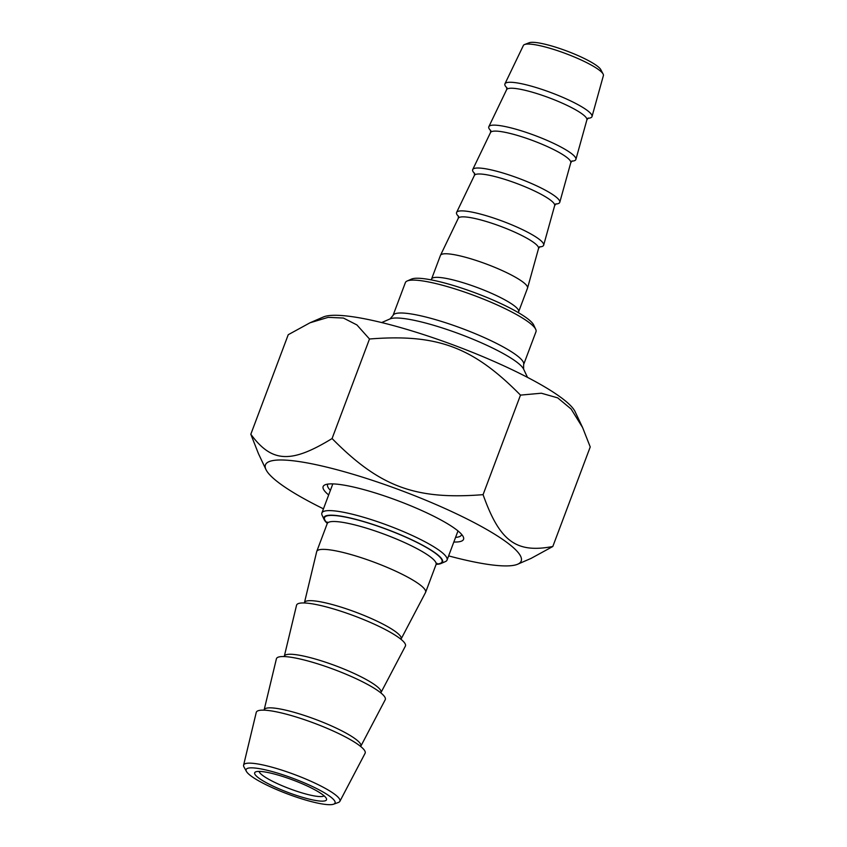 <?xml version="1.0" encoding="UTF-8"?>
<svg xmlns="http://www.w3.org/2000/svg" width="847" height="847" viewBox="0 0 847 847"><rect width="100%" height="100%" fill="white"/><g stroke="black" fill="none" stroke-linecap="round" stroke-linejoin="round"><path stroke-width="1.27" d="M310.002 322.792L323.321 317A136.632 23.78 20.6 0 1 456.088 346A136.632 23.78 20.6 0 1 575.081 411.631L582.62 427.587L571.111 409.006L557.697 397.868L541.349 393.22L520.492 395.115C472.827 346.847 437.306 333.644 369.493 339.001L356.915 324.941L343.437 318.048L328.16 317.35L310.002 322.792L288.234 334.713L250.818 434.257C271.813 462.706 290.934 463.711 332.077 438.545C379.742 486.813 415.263 500.016 483.076 494.659C499.666 541.286 516.067 553.483 552.816 546.495L531.048 558.406L517.729 564.197A136.632 23.78 -159.4 0 0 401.7 490.699A136.632 23.78 -159.4 0 0 265.969 469.566A136.632 23.78 -159.4 0 0 323.448 508.835M552.816 546.495L590.232 446.951L582.62 427.587M265.969 469.566L258.43 453.611L250.818 434.257M448.624 555.886A136.632 23.78 -159.4 0 0 517.729 564.197M461.604 534.372A71.508 12.44 20.6 0 1 461.477 534.902A71.508 12.44 20.6 0 1 455.57 537.39M330.404 490.339A71.508 12.44 20.6 0 1 327.598 484.579A71.508 12.44 20.6 0 1 327.853 484.092M453.833 542.016A75.002 13.054 -159.4 0 0 463.245 536.765A75.002 13.054 -159.4 0 0 397.921 500.736A75.002 13.054 -159.4 0 0 325.047 484.823A75.002 13.054 -159.4 0 0 328.668 494.966M483.076 494.659L520.492 395.115M332.077 438.545L369.493 339.001M535.717 329.314L533.674 324.983A66.278 11.53 -159.4 0 0 485.924 297.053A66.278 11.53 -159.4 0 0 419.466 278.303A66.278 11.53 -159.4 0 0 411.547 279.076L407.163 280.992A69.772 12.144 20.6 0 1 415.496 280.166A69.772 12.144 20.6 0 1 485.458 299.912A69.772 12.144 20.6 0 1 535.717 329.314A69.772 12.144 20.6 0 1 535.992 331.706L523.626 364.591A69.772 12.144 -159.4 0 0 462.589 328.678A69.772 12.144 -159.4 0 0 393.008 315.497L390.033 318.917A72.493 12.62 20.6 0 1 460.482 334.3A72.493 12.62 20.6 0 1 523.615 369.133L523.626 364.591M518.65 311.728L527.512 288.149A46.511 8.099 -159.4 0 0 527.554 288.033A46.511 8.099 -159.4 0 0 486.824 264.211A46.511 8.099 -159.4 0 0 440.493 255.307A46.511 8.099 -159.4 0 0 440.44 255.423L431.578 279.002A46.511 8.099 -159.4 0 1 477.962 287.789A46.511 8.099 -159.4 0 1 518.65 311.728L518.375 312.649M393.008 315.497L405.374 282.612A69.772 12.144 20.6 0 1 407.163 280.992M504.95 83.811L523.382 45.473A42.742 7.443 20.6 0 1 524.589 44.52A42.742 7.443 20.6 0 1 529.534 44.086A42.742 7.443 20.6 0 1 572.074 56.05A42.742 7.443 20.6 0 1 603.117 74.038A42.742 7.443 20.6 0 1 603.403 75.552L592.021 116.537A46.511 8.099 -159.4 0 0 551.291 92.715A46.511 8.099 -159.4 0 0 504.95 83.811A46.511 8.099 -159.4 0 0 506.919 87.876M603.117 74.038L600.798 69.645A38.951 6.776 -159.4 0 0 572.508 53.255A38.951 6.776 -159.4 0 0 533.748 42.35A38.951 6.776 -159.4 0 0 529.237 42.742L524.589 44.52M587.86 118.294A46.511 8.099 -159.4 0 0 592.021 116.537M539.518 246.922A46.511 8.099 -159.4 0 0 543.668 245.154A46.511 8.099 -159.4 0 0 502.938 221.332A46.511 8.099 -159.4 0 0 456.607 212.428A46.511 8.099 -159.4 0 0 458.566 216.493M555.632 204.042A46.511 8.099 -159.4 0 0 559.782 202.285A46.511 8.099 -159.4 0 0 519.052 178.463A46.511 8.099 -159.4 0 0 472.721 169.559A46.511 8.099 -159.4 0 0 474.691 173.614M571.746 161.174A46.511 8.099 -159.4 0 0 575.896 159.416A46.511 8.099 -159.4 0 0 535.177 135.584A46.511 8.099 -159.4 0 0 488.835 126.69A46.511 8.099 -159.4 0 0 490.805 130.745M333.591 804.195L338.334 802.48A51.423 8.946 -159.4 0 0 339.859 801.347A51.423 8.946 -159.4 0 0 307.302 779.674A51.423 8.946 -159.4 0 0 251.114 763.189A51.423 8.946 -159.4 0 0 243.597 765.169A51.423 8.946 -159.4 0 0 244 767.022L246.435 771.437A47.517 8.269 20.6 0 1 293.507 778.531A47.517 8.269 20.6 0 1 333.591 804.195A47.517 8.269 20.6 0 1 328.181 804.65A47.517 8.269 20.6 0 1 281.045 791.416A47.517 8.269 20.6 0 1 246.435 771.437M320.949 801.114A38.369 6.681 -159.4 0 0 326.37 798.456A38.369 6.681 -159.4 0 0 292.946 780.023A38.369 6.681 -159.4 0 0 255.656 771.882A38.369 6.681 -159.4 0 0 276.408 787.668A38.369 6.681 -159.4 0 0 320.949 801.114M243.597 765.169L256.249 712.433A58.136 10.122 20.6 0 1 264.751 710.188A58.136 10.122 20.6 0 1 328.276 728.833A58.136 10.122 20.6 0 1 365.068 753.332L339.859 801.347M324.094 795.82A34.886 6.067 20.6 0 1 319.393 796.551A34.886 6.067 20.6 0 1 283.152 786.154A34.886 6.067 20.6 0 1 259.097 771.395M440.959 563.52L445.342 561.614A66.86 11.636 -159.4 0 0 447.057 560.058A66.86 11.636 -159.4 0 0 403.987 531.831A66.86 11.636 -159.4 0 0 331.579 510.667A66.86 11.636 -159.4 0 0 321.881 513.007A66.86 11.636 -159.4 0 0 322.146 515.304L324.189 519.624A63.377 11.032 20.6 0 1 387.143 529.428A63.377 11.032 20.6 0 1 440.959 563.52A63.377 11.032 20.6 0 1 436.141 564.314M327.291 523.393A63.377 11.032 20.6 0 1 324.189 519.624M304.444 602.704L316.683 551.662A58.136 10.122 20.6 0 1 316.746 551.45A58.136 10.122 20.6 0 1 325.184 549.417A58.136 10.122 20.6 0 1 388.148 567.808A58.136 10.122 20.6 0 1 425.596 592.36A58.136 10.122 20.6 0 1 425.501 592.561L401.097 639.03A51.646 8.989 -159.4 0 0 368.413 617.262A51.646 8.989 -159.4 0 0 311.992 600.714A51.646 8.989 -159.4 0 0 304.444 602.704L304.359 602.979M284.296 656.298L296.545 605.245A58.136 10.122 20.6 0 1 305.036 603A58.136 10.122 20.6 0 1 368.561 621.645A58.136 10.122 20.6 0 1 405.364 646.155L380.949 692.624A51.646 8.989 -159.4 0 0 348.265 670.856A51.646 8.989 -159.4 0 0 291.844 654.297A51.646 8.989 -159.4 0 0 284.296 656.298L284.211 656.563M264.148 709.881L276.397 658.839A58.136 10.122 20.6 0 1 284.899 656.594A58.136 10.122 20.6 0 1 348.413 675.239A58.136 10.122 20.6 0 1 385.216 699.749L360.811 746.218A51.646 8.989 -159.4 0 0 328.128 724.45A51.646 8.989 -159.4 0 0 271.696 707.891A51.646 8.989 -159.4 0 0 264.148 709.881L264.073 710.157M458.428 216.017L458.291 218.282A42.879 7.464 20.6 0 1 501.001 226.488A42.879 7.464 20.6 0 1 538.554 248.446L539.931 246.646M474.553 173.148L474.405 175.414A42.879 7.464 20.6 0 1 517.115 183.619A42.879 7.464 20.6 0 1 554.669 205.577L556.045 203.778M490.667 130.269L490.519 132.534A42.879 7.464 20.6 0 1 533.239 140.74A42.879 7.464 20.6 0 1 570.783 162.698L572.17 160.898M506.781 87.4L506.633 89.666A42.879 7.464 20.6 0 1 549.354 97.871A42.879 7.464 20.6 0 1 586.897 119.829L588.284 118.029M436.269 564.07A62.794 10.926 -159.4 0 0 387.1 529.523A62.794 10.926 -159.4 0 0 327.355 523.128M316.746 551.45L327.228 523.584A58.136 10.122 20.6 0 1 335.656 521.551A58.136 10.122 20.6 0 1 398.619 539.941A58.136 10.122 20.6 0 1 436.067 564.494L436.978 563.319M431.187 279.87L431.578 279.002M390.033 318.917L381.669 322.559M523.615 369.133L527.512 377.381M458.291 218.282L440.493 255.307M538.554 248.446L527.554 288.033M474.405 175.414L456.607 212.428M554.669 205.577L543.668 245.154M490.519 132.534L472.721 169.559M570.783 162.698L559.782 202.285M506.633 89.666L488.835 126.69M586.897 119.829L575.896 159.416M447.057 560.058L457.994 530.942M321.881 513.007L332.829 483.891M327.228 523.584L327.313 522.091M425.596 592.36L436.067 564.494"/></g></svg>
